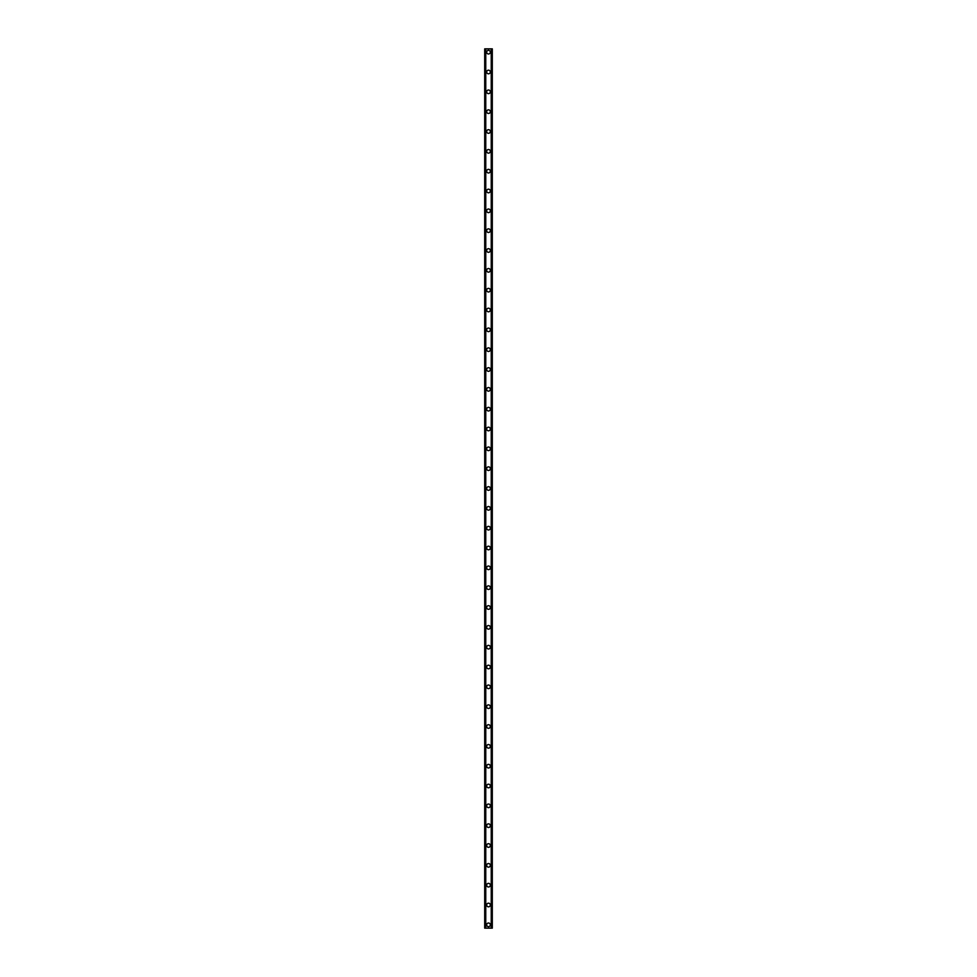 <?xml version="1.0" encoding="UTF-8"?>
<svg xmlns="http://www.w3.org/2000/svg" width="977" height="977" viewBox="0 0 977 977"><rect width="100%" height="100%" fill="white"/><g stroke="black" fill="none" stroke-linecap="round" stroke-linejoin="round"><path stroke-width="1.47" d="M486.68 924.84A1.82 1.82 0 0 1 488.5 923.021A1.82 1.82 0 0 1 490.32 924.84A1.82 1.82 0 0 1 488.5 926.66A1.82 1.82 0 0 1 486.68 924.84M486.68 905.007A1.82 1.82 0 0 1 488.5 903.188A1.82 1.82 0 0 1 490.32 905.007A1.82 1.82 0 0 1 488.5 906.827A1.82 1.82 0 0 1 486.68 905.007M486.68 885.174A1.82 1.82 0 0 1 488.5 883.355A1.82 1.82 0 0 1 490.32 885.174A1.82 1.82 0 0 1 488.5 886.994A1.82 1.82 0 0 1 486.68 885.174M486.68 865.341A1.82 1.82 0 0 1 488.5 863.521A1.82 1.82 0 0 1 490.32 865.341A1.82 1.82 0 0 1 488.5 867.161A1.82 1.82 0 0 1 486.68 865.341M486.68 845.508A1.82 1.82 0 0 1 488.5 843.688A1.82 1.82 0 0 1 490.32 845.508A1.82 1.82 0 0 1 488.5 847.328A1.82 1.82 0 0 1 486.68 845.508M486.68 825.675A1.82 1.82 0 0 1 488.5 823.855A1.82 1.82 0 0 1 490.32 825.675A1.82 1.82 0 0 1 488.5 827.495A1.82 1.82 0 0 1 486.68 825.675M486.68 805.842A1.82 1.82 0 0 1 488.5 804.022A1.82 1.82 0 0 1 490.32 805.842A1.82 1.82 0 0 1 488.5 807.661A1.82 1.82 0 0 1 486.68 805.842M486.68 786.009A1.82 1.82 0 0 1 488.5 784.189A1.82 1.82 0 0 1 490.32 786.009A1.82 1.82 0 0 1 488.5 787.828A1.82 1.82 0 0 1 486.68 786.009M486.68 766.176A1.82 1.82 0 0 1 488.5 764.356A1.82 1.82 0 0 1 490.32 766.176A1.82 1.82 0 0 1 488.5 767.995A1.82 1.82 0 0 1 486.68 766.176M486.68 746.343A1.82 1.82 0 0 1 488.5 744.523A1.82 1.82 0 0 1 490.32 746.343A1.82 1.82 0 0 1 488.5 748.162A1.82 1.82 0 0 1 486.68 746.343M486.68 726.509A1.82 1.82 0 0 1 488.5 724.69A1.82 1.82 0 0 1 490.32 726.509A1.82 1.82 0 0 1 488.5 728.329A1.82 1.82 0 0 1 486.68 726.509M486.68 706.676A1.82 1.82 0 0 1 488.5 704.857A1.82 1.82 0 0 1 490.32 706.676A1.82 1.82 0 0 1 488.5 708.496A1.82 1.82 0 0 1 486.68 706.676M486.68 686.843A1.82 1.82 0 0 1 488.5 685.024A1.82 1.82 0 0 1 490.32 686.843A1.82 1.82 0 0 1 488.5 688.651A1.82 1.82 0 0 1 486.68 686.843M486.68 667.01A1.82 1.82 0 0 1 488.5 665.19A1.82 1.82 0 0 1 490.32 667.01A1.82 1.82 0 0 1 488.5 668.818A1.82 1.82 0 0 1 486.68 667.01M486.68 647.165A1.82 1.82 0 0 1 488.5 645.357A1.82 1.82 0 0 1 490.32 647.165A1.82 1.82 0 0 1 488.5 648.984A1.82 1.82 0 0 1 486.68 647.165M486.68 627.332A1.82 1.82 0 0 1 488.5 625.524A1.82 1.82 0 0 1 490.32 627.332A1.82 1.82 0 0 1 488.5 629.151A1.82 1.82 0 0 1 486.68 627.332M486.68 607.499A1.82 1.82 0 0 1 488.5 605.679A1.82 1.82 0 0 1 490.32 607.499A1.82 1.82 0 0 1 488.5 609.318A1.82 1.82 0 0 1 486.68 607.499M486.68 587.665A1.82 1.82 0 0 1 488.5 585.846A1.82 1.82 0 0 1 490.32 587.665A1.82 1.82 0 0 1 488.5 589.485A1.82 1.82 0 0 1 486.68 587.665M486.68 567.832A1.82 1.82 0 0 1 488.5 566.013A1.82 1.82 0 0 1 490.32 567.832A1.82 1.82 0 0 1 488.5 569.652A1.82 1.82 0 0 1 486.68 567.832M486.68 547.999A1.82 1.82 0 0 1 488.5 546.18A1.82 1.82 0 0 1 490.32 547.999A1.82 1.82 0 0 1 488.5 549.819A1.82 1.82 0 0 1 486.68 547.999M486.68 528.166A1.82 1.82 0 0 1 488.5 526.347A1.82 1.82 0 0 1 490.32 528.166A1.82 1.82 0 0 1 488.5 529.986A1.82 1.82 0 0 1 486.68 528.166M486.68 508.333A1.82 1.82 0 0 1 488.5 506.513A1.82 1.82 0 0 1 490.32 508.333A1.82 1.82 0 0 1 488.5 510.153A1.82 1.82 0 0 1 486.68 508.333M486.68 488.5A1.82 1.82 0 0 1 488.5 486.68A1.82 1.82 0 0 1 490.32 488.5A1.82 1.82 0 0 1 488.5 490.32A1.82 1.82 0 0 1 486.68 488.5M486.68 468.667A1.82 1.82 0 0 1 488.5 466.847A1.82 1.82 0 0 1 490.32 468.667A1.82 1.82 0 0 1 488.5 470.487A1.82 1.82 0 0 1 486.68 468.667M486.68 448.834A1.82 1.82 0 0 1 488.5 447.014A1.82 1.82 0 0 1 490.32 448.834A1.82 1.82 0 0 1 488.5 450.653A1.82 1.82 0 0 1 486.68 448.834M486.68 429.001A1.82 1.82 0 0 1 488.5 427.181A1.82 1.82 0 0 1 490.32 429.001A1.82 1.82 0 0 1 488.5 430.82A1.82 1.82 0 0 1 486.68 429.001M486.68 409.168A1.82 1.82 0 0 1 488.5 407.348A1.82 1.82 0 0 1 490.32 409.168A1.82 1.82 0 0 1 488.5 410.987A1.82 1.82 0 0 1 486.68 409.168M486.68 389.334A1.82 1.82 0 0 1 488.5 387.515A1.82 1.82 0 0 1 490.32 389.334A1.82 1.82 0 0 1 488.5 391.154A1.82 1.82 0 0 1 486.68 389.334M486.68 369.501A1.82 1.82 0 0 1 488.5 367.682A1.82 1.82 0 0 1 490.32 369.501A1.82 1.82 0 0 1 488.5 371.321A1.82 1.82 0 0 1 486.68 369.501M486.68 349.668A1.82 1.82 0 0 1 488.5 347.849A1.82 1.82 0 0 1 490.32 349.668A1.82 1.82 0 0 1 488.5 351.476A1.82 1.82 0 0 1 486.68 349.668M486.68 329.835A1.82 1.82 0 0 1 488.5 328.016A1.82 1.82 0 0 1 490.32 329.835A1.82 1.82 0 0 1 488.5 331.643A1.82 1.82 0 0 1 486.68 329.835M486.68 309.99A1.82 1.82 0 0 1 488.5 308.182A1.82 1.82 0 0 1 490.32 309.99A1.82 1.82 0 0 1 488.5 311.81A1.82 1.82 0 0 1 486.68 309.99M486.68 290.157A1.82 1.82 0 0 1 488.5 288.349A1.82 1.82 0 0 1 490.32 290.157A1.82 1.82 0 0 1 488.5 291.976A1.82 1.82 0 0 1 486.68 290.157M486.68 270.324A1.82 1.82 0 0 1 488.5 268.504A1.82 1.82 0 0 1 490.32 270.324A1.82 1.82 0 0 1 488.5 272.143A1.82 1.82 0 0 1 486.68 270.324M486.68 250.491A1.82 1.82 0 0 1 488.5 248.671A1.82 1.82 0 0 1 490.32 250.491A1.82 1.82 0 0 1 488.5 252.31A1.82 1.82 0 0 1 486.68 250.491M486.68 230.657A1.82 1.82 0 0 1 488.5 228.838A1.82 1.82 0 0 1 490.32 230.657A1.82 1.82 0 0 1 488.5 232.477A1.82 1.82 0 0 1 486.68 230.657M486.68 210.824A1.82 1.82 0 0 1 488.5 209.005A1.82 1.82 0 0 1 490.32 210.824A1.82 1.82 0 0 1 488.5 212.644A1.82 1.82 0 0 1 486.68 210.824M486.68 190.991A1.82 1.82 0 0 1 488.5 189.172A1.82 1.82 0 0 1 490.32 190.991A1.82 1.82 0 0 1 488.5 192.811A1.82 1.82 0 0 1 486.68 190.991M486.68 171.158A1.82 1.82 0 0 1 488.5 169.339A1.82 1.82 0 0 1 490.32 171.158A1.82 1.82 0 0 1 488.5 172.978A1.82 1.82 0 0 1 486.68 171.158M486.68 151.325A1.82 1.82 0 0 1 488.5 149.505A1.82 1.82 0 0 1 490.32 151.325A1.82 1.82 0 0 1 488.5 153.145A1.82 1.82 0 0 1 486.68 151.325M486.68 131.492A1.82 1.82 0 0 1 488.5 129.672A1.82 1.82 0 0 1 490.32 131.492A1.82 1.82 0 0 1 488.5 133.312A1.82 1.82 0 0 1 486.68 131.492M486.68 111.659A1.82 1.82 0 0 1 488.5 109.839A1.82 1.82 0 0 1 490.32 111.659A1.82 1.82 0 0 1 488.5 113.479A1.82 1.82 0 0 1 486.68 111.659M486.68 91.826A1.82 1.82 0 0 1 488.5 90.006A1.82 1.82 0 0 1 490.32 91.826A1.82 1.82 0 0 1 488.5 93.645A1.82 1.82 0 0 1 486.68 91.826M486.68 71.993A1.82 1.82 0 0 1 488.5 70.173A1.82 1.82 0 0 1 490.32 71.993A1.82 1.82 0 0 1 488.5 73.812A1.82 1.82 0 0 1 486.68 71.993M486.68 52.16A1.82 1.82 0 0 1 488.5 50.34A1.82 1.82 0 0 1 490.32 52.16A1.82 1.82 0 0 1 488.5 53.979A1.82 1.82 0 0 1 486.68 52.16M492.115 48.85L484.702 48.85L484.702 928.15L492.298 928.15L492.298 48.85L492.115 928.15M492.2 48.85L492.2 928.15L492.249 48.85M491.492 928.15L491.492 48.85L491.516 928.15M485.484 928.15L485.484 48.85L485.508 928.15M484.751 928.15L484.8 48.85L484.751 928.15M484.885 48.85L484.885 928.15M485.752 48.85L485.752 928.15M491.248 48.85L491.248 928.15"/></g></svg>
